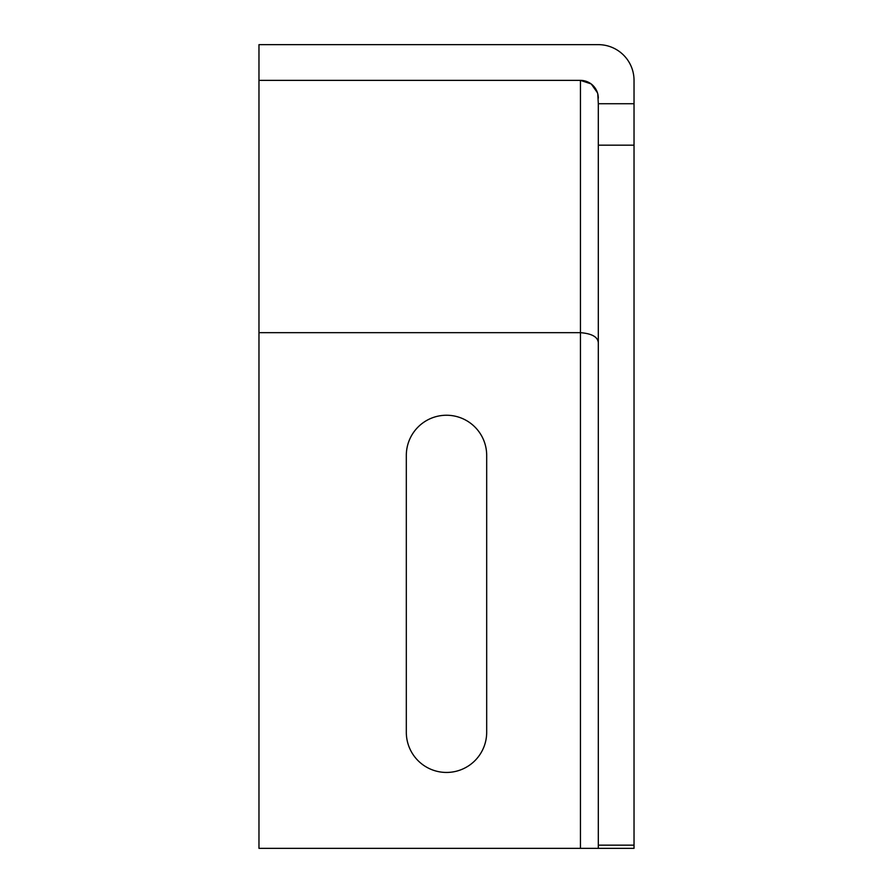 <?xml version="1.0" encoding="UTF-8"?>
<svg xmlns="http://www.w3.org/2000/svg" width="893" height="893" viewBox="0 0 893 893"><rect width="100%" height="100%" fill="white"/><g stroke="black" fill="none" stroke-linecap="round" stroke-linejoin="round"><path stroke-width="1.34" d="M258.97 332.665L258.97 848.35L634.03 848.35L634.03 80.37A35.72 35.72 0 0 0 598.31 44.65L258.97 44.65L258.97 332.665L580.45 332.665C591.903 333.614 597.864 336.962 598.31 342.733M406.315 455.43L406.315 732.26A40.185 40.185 0 0 0 446.5 772.445A40.185 40.185 0 0 0 486.685 732.26L486.685 455.43A40.185 40.185 0 0 0 446.5 415.245A40.185 40.185 0 0 0 406.315 455.43M258.97 80.37L580.45 80.37L591.088 83.886M591.278 84.02L597.473 92.816M597.785 93.944L598.31 103.722L634.03 103.722M633.271 73.025L632.869 71.317M598.31 103.722L598.31 848.35L634.03 848.35M580.45 848.35L580.45 80.37A17.86 17.86 0 0 1 598.31 98.23M598.31 145.179L634.03 145.179M598.31 845.158L634.03 845.158"/></g></svg>
